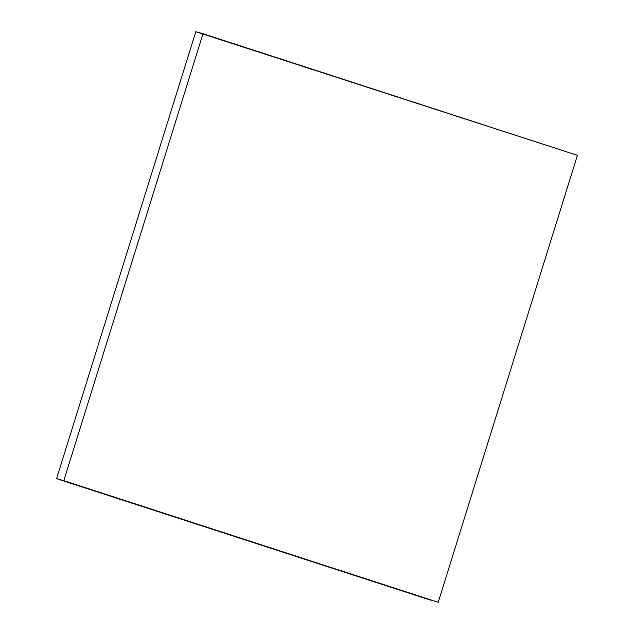 <?xml version="1.0" encoding="UTF-8"?>
<svg xmlns="http://www.w3.org/2000/svg" width="634" height="634" viewBox="0 0 634 634"><rect width="100%" height="100%" fill="white"/><g stroke="black" fill="none" stroke-linecap="round" stroke-linejoin="round"><path stroke-width="0.95" d="M577.415 155.346L195.795 31.7L203.007 33.713L63.804 480.667L56.585 478.654L195.795 31.7L56.585 478.654L430.993 600.287L56.585 478.654L438.205 602.3L577.415 155.346L203.007 33.713L63.804 480.667L438.205 602.3L577.415 155.346"/></g></svg>
